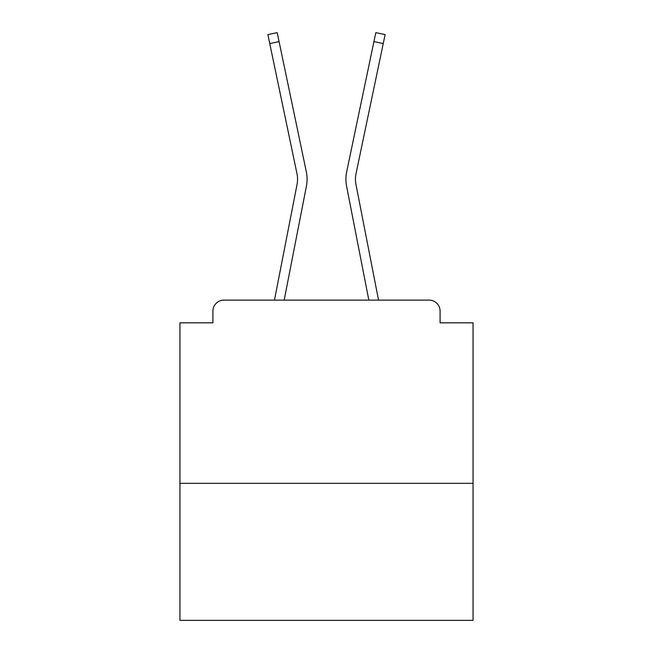 <?xml version="1.0" encoding="UTF-8"?>
<svg xmlns="http://www.w3.org/2000/svg" width="653" height="653" viewBox="0 0 653 653"><rect width="100%" height="100%" fill="white"/><g stroke="black" fill="none" stroke-linecap="round" stroke-linejoin="round"><path stroke-width="0.98" d="M473.058 483.318L473.058 322.835L440.081 322.835L440.081 311.114A10.995 10.995 0 0 0 429.094 300.119L223.906 300.119A10.995 10.995 0 0 0 212.919 311.114L212.919 322.835L179.942 322.835L179.942 620.35L473.058 620.35L473.058 483.318L179.942 483.318M212.919 311.114L212.919 322.835M429.094 300.119L383.654 300.119M269.346 300.119L223.906 300.119M440.081 322.835L440.081 311.114M274.464 300.119L297.05 184.407A27.116 27.116 0 0 0 296.976 173.657L267.877 34.601L277.199 32.65L306.306 171.706A36.641 36.641 0 0 1 306.404 186.227L284.169 300.119M346.694 171.706L375.801 32.65L385.123 34.601L383.246 43.563L373.924 41.612L346.694 171.706A36.641 36.641 0 0 0 346.596 186.227L368.831 300.119M269.754 43.563L279.076 41.612L306.306 171.706M378.536 300.119L355.95 184.407A27.116 27.116 0 0 1 356.024 173.657L383.246 43.563M355.95 184.407A27.116 27.116 0 0 1 356.024 173.657A27.116 27.116 0 0 0 355.95 184.407A27.116 27.116 0 0 1 356.024 173.657A27.116 27.116 0 0 0 355.95 184.407A27.116 27.116 0 0 1 356.024 173.657A27.116 27.116 0 0 0 355.95 184.407A27.116 27.116 0 0 1 356.024 173.657A27.116 27.116 0 0 0 355.95 184.407A27.116 27.116 0 0 1 356.024 173.657A27.116 27.116 0 0 0 355.95 184.407M297.05 184.407A27.116 27.116 0 0 0 296.976 173.657"/></g></svg>
